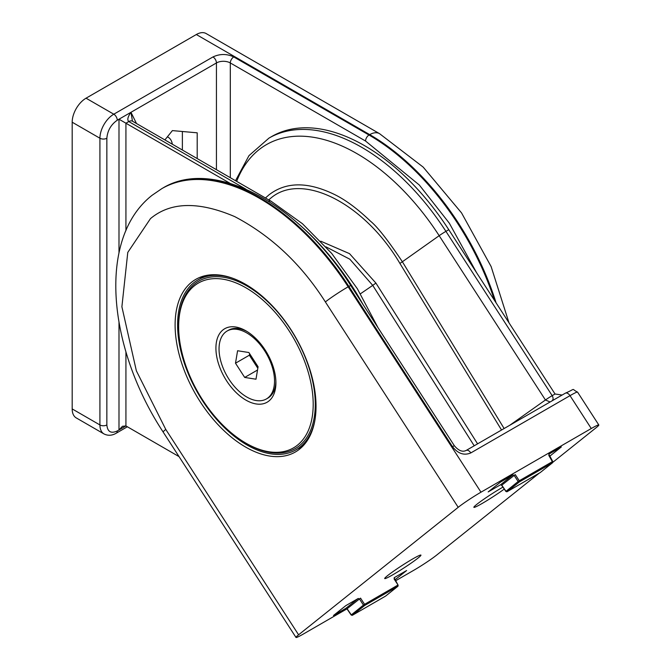 <?xml version="1.0" encoding="UTF-8"?>
<svg xmlns="http://www.w3.org/2000/svg" width="671" height="671" viewBox="0 0 671 671"><rect width="100%" height="100%" fill="white"/><g stroke="black" fill="none" stroke-linecap="round" stroke-linejoin="round"><path stroke-width="1.01" d="M397.92 585.179A0.981 0.797 -128.6 0 1 397.744 586.387A0.981 0.57 -120 0 0 397.668 585.221L364.588 604.328L360.545 598.138L347.1 608.731L345.867 608.337L358.213 598.482L359.413 598.901L363.447 605.083L351.302 614.896M394.062 578.888L398.054 585.053L394.12 577.773M385.464 596.175A0.981 0.57 -120 0 0 385.548 596.125L397.744 586.387L364.663 605.485A0.981 0.57 60 0 0 364.588 604.328L363.447 605.083A0.981 0.797 -128.6 0 0 364.663 605.485L352.468 615.232A0.981 0.57 60 0 1 352.283 615.299M347.142 608.807L351.252 614.821A0.981 0.797 51.4 0 0 352.468 615.232L385.548 596.125A0.981 0.797 51.4 0 0 385.708 596.007M245.921 287.792A95.139 54.93 60 0 1 313.198 404.319A95.139 54.93 60 0 1 245.921 443.162L246.962 443.766A96.616 55.777 -120 0 0 315.278 404.319A96.616 55.777 -120 0 0 246.962 285.989A96.616 55.777 -120 0 0 178.645 325.435L178.645 326.634A95.139 54.93 60 0 1 245.921 287.792M245.921 330.837A42.424 24.491 -120 0 0 215.919 348.157A42.424 24.491 -120 0 0 245.921 400.117A42.424 24.491 -120 0 0 275.915 382.797A42.424 24.491 -120 0 0 245.921 330.837L245.921 330.837M314.951 419.929A98.083 56.632 60 0 1 296.003 449.822L302.244 446.215A98.083 56.632 -120 0 0 303.477 445.469M296.003 449.822A98.083 56.632 60 0 1 246.962 444.965A98.083 56.632 60 0 1 182.881 358.532A98.083 56.632 60 0 1 197.92 279.933A98.083 56.632 60 0 1 233.282 278.465M205.427 275.638A98.083 56.632 -120 0 0 204.16 276.326L197.92 279.933M246.962 443.766L245.921 443.162A95.139 54.93 60 0 1 178.645 326.634M552.619 461.606A0.981 0.797 -128.6 0 1 552.443 462.814A0.981 0.57 -120 0 0 552.367 461.656L519.287 480.755L515.244 474.573L501.799 485.158L500.566 484.764L512.904 474.909L514.112 475.328L518.146 481.51L506.001 491.323M548.761 455.324L552.367 461.656L552.753 461.48L548.819 454.2M540.163 472.61A0.981 0.57 -120 0 0 540.247 472.56L552.443 462.814L519.362 481.921A0.981 0.57 60 0 0 519.287 480.755L518.146 481.51A0.981 0.797 -128.6 0 0 519.362 481.921L507.167 491.658A0.981 0.57 60 0 1 506.982 491.734M501.841 485.234L505.951 491.256A0.981 0.797 51.4 0 0 507.167 491.658L540.247 472.56A0.981 0.797 51.4 0 0 540.407 472.434M504.248 489.084A21.581 1.535 -32.9 0 1 482.181 503.443A21.581 1.535 -32.9 0 1 473.869 507.326A21.581 1.535 -32.9 0 1 482.952 499.828A21.581 1.535 -32.9 0 1 501.799 487.775A21.581 1.535 -32.9 0 1 502.923 487.129M412.631 558.993A21.581 1.535 -32.9 0 1 420.943 555.11A21.581 1.535 -32.9 0 1 411.902 562.583A21.581 1.535 -32.9 0 1 393.021 574.661A21.581 1.535 -32.9 0 1 384.701 578.545A21.581 1.535 -32.9 0 1 393.793 571.046A21.581 1.535 -32.9 0 1 412.631 558.993M191.596 282.214A99.652 57.53 -120 0 0 199.597 400.797A99.652 57.53 -120 0 0 298.385 450.031A99.652 57.53 -120 0 0 299.551 449.142A99.652 57.53 -120 0 0 294.762 335.819A99.652 57.53 -120 0 0 198.926 277.769A99.652 57.53 -120 0 0 191.596 282.214M203.699 276.066A98.578 56.909 -120 0 0 200.847 278.113A98.578 56.909 -120 0 0 200.285 278.566M298.377 448.454A98.578 56.909 -120 0 0 302.244 446.743M562.139 395.034L555.043 394.003L448.782 229.7A185.381 107.033 -120 0 0 271.83 136.456L268.97 138.109L248.991 155.622L235.513 180.7M360.444 293.789L372.74 285.376L349.834 259.199L325.972 246.853M265.448 197.979L268.979 194.85C285.88 181.791 307.477 181.556 333.764 194.137C344.986 199.472 357.215 208.488 370.459 221.162C377.412 226.781 388.048 240.31 402.374 261.757A9.805 0.545 148.6 0 0 399.916 263.435L501.547 430.019M395.471 580.851L413.831 570.249A19.618 1.392 147.1 0 0 436.62 555.118L539.249 473.139M552.854 462.269L596.217 427.637A19.618 1.392 147.1 0 0 598.817 424.986A19.618 1.392 147.1 0 0 591.268 428.517L480.99 492.187A19.618 1.392 147.1 0 0 458.201 507.318L298.595 634.808L165.771 429.423L136.364 370.82L121.896 306.764L127.775 252.413L150.472 218.62C170.509 201.854 198.599 201.183 234.749 216.624C271.168 235.747 301.371 264.181 325.376 301.933A19.618 1.392 -32.9 0 1 348.157 286.802L348.853 286.4L452.455 446.601C457.924 453.655 464.047 455.76 470.832 452.917L570.014 395.655L591.268 428.517M551.428 401.241C553.34 400.101 553.592 398.238 552.183 395.655L445.921 231.352A185.381 107.033 -120 0 0 268.97 138.109M448.782 229.7L445.921 231.352A7.356 0.52 147.1 0 0 439.178 235.689L545.439 399.991L550.119 401.971M346.957 608.857L303.552 633.919A19.618 1.392 -32.9 0 1 295.995 637.45A19.618 1.392 -32.9 0 1 298.595 634.808M118.993 252.833L118.993 119.212L230.078 183.342M125.93 351.864L125.93 425.942L118.993 429.952L122.466 426.286L125.93 425.942L179.04 456.607M72.183 122.214L99.92 138.234L99.92 424.944A19.618 11.323 -60 0 0 103.988 433.927L76.242 417.907A19.618 11.323 -60 0 1 72.183 408.924L72.183 122.214A19.618 11.323 -60 0 1 86.047 98.192L196.326 34.523A19.618 11.323 -60 0 1 206.14 33.55L379.526 133.655A19.618 11.323 120 0 0 369.721 134.628L369.025 135.03L233.785 56.943C226.848 53.705 219.912 53.705 212.975 56.943L113.793 114.204L86.047 98.192M167.364 136.859A20.759 11.986 -60 0 1 168.463 137.429A20.759 11.986 -60 0 1 172.33 144.223M182.378 150.019L182.378 131.491M268.475 201.199A7.356 4.244 -60 0 1 271.176 201.292L132.464 121.199L130.962 112.3C127.742 116.829 127.012 119.924 128.79 121.568L245.913 189.188M197.199 158.574L197.199 132.816L172.397 130.602L164.898 139.929M228.954 379.224A39.237 22.655 60 0 1 227.167 330.996A39.237 22.655 60 0 1 264.617 350.732A39.237 22.655 60 0 1 266.404 398.951A39.237 22.655 60 0 1 228.954 379.224M247.071 331.533A39.237 22.655 -120 0 0 228.559 330.199L227.167 330.996M266.404 398.951L267.788 398.155A39.237 22.655 -120 0 0 269.423 397.039A39.237 22.655 -120 0 0 275.89 381.455M249.62 353.684L249.369 355.194L257.823 368.262M257.521 370.031L244.697 377.438L255.986 379.207L258.075 366.752L248.874 352.518L237.584 350.748L235.496 363.204L249.369 355.194M235.496 363.204L244.697 377.438M358.213 598.482L345.825 605.628L333.479 615.492L345.867 608.337M394.892 579.903L406.634 570.518L394.254 577.672M512.904 474.909L500.524 482.063L488.178 491.918L500.566 484.764M549.591 456.33L561.333 446.945L548.953 454.099M165.771 429.423A19.618 1.392 147.1 0 0 163.17 432.065C107.914 348.039 96.892 238.549 152.099 195.286L161.845 188.626A195.194 112.694 60 0 1 348.157 286.802L480.99 492.187M474.204 445.804L372.74 285.376L375.911 283.087L349.516 253.646L320.73 241.183M268.736 199.874L270.472 198.415C301.43 171.29 364.21 202.827 399.916 263.435M555.043 394.003L552.183 395.655A7.356 0.52 -32.9 0 0 545.439 399.991L509.708 425.305M375.911 283.087L477.593 443.85M504.122 428.526L402.374 261.757L439.178 235.689A181.002 104.5 -120 0 0 236.662 181.363M565.125 393.332A4.907 2.835 60 0 1 565.334 393.189A4.907 2.835 60 0 1 570.014 395.655A19.618 1.392 147.1 0 1 577.572 392.124C570.518 388.677 576.834 388.19 565.334 393.189L466.152 450.451A4.907 2.835 60 0 1 470.832 452.917M325.376 301.933L458.201 507.318M465.942 450.593A4.907 2.835 60 0 1 466.152 450.451C462.504 452.288 458.57 450.711 454.351 445.72L350.74 285.519C298.93 203.313 213.16 157.089 162.541 188.232A195.194 112.694 60 0 1 348.853 286.4L350.74 285.519M452.455 446.601L454.351 445.72M496.079 302.839A195.194 112.694 -120 0 0 369.721 134.628L196.326 34.523M297.211 222.747A185.381 107.033 60 0 1 363.019 304.508M125.93 230.648L125.93 123.221L128.79 121.568A7.356 4.244 120 0 1 132.464 121.199L132.481 121.208M103.988 433.927C107.964 435.907 112.057 435.664 116.242 433.198A4.907 2.835 -120 0 0 117.266 430.95L118.993 429.952L118.993 322.575M117.266 430.95C110.983 433.81 107.519 431.805 106.857 424.944L106.857 138.234C107.519 130.61 110.983 124.596 117.266 120.21L216.439 62.948A4.907 2.835 -120 0 0 212.975 56.943M117.266 120.21A4.907 2.835 -120 0 0 113.793 114.204A19.618 11.323 -60 0 0 99.92 138.234A4.907 2.835 0 0 0 106.857 138.234M106.857 424.944A4.907 2.835 180 0 1 99.92 424.944L72.183 408.924M136.49 123.523L130.962 112.3M494.468 300.348A195.194 112.694 -120 0 0 369.025 135.03A4.907 2.835 120 0 0 365.561 141.036L419.325 185.028L449.302 223.149L476.536 272.611M216.439 169.688L216.439 62.948A9.805 5.662 180 0 1 230.312 62.948L365.561 141.036M233.785 56.943A4.907 2.835 120 0 0 230.312 62.948L230.312 177.698M398.054 585.053L397.828 586.328L385.506 596.158L352.426 615.257L351.126 614.963L346.974 608.874L345.825 608.362M552.753 461.48L552.527 462.764L540.205 472.585L507.125 491.684L505.825 491.39L501.673 485.301L500.524 484.798M598.817 424.986L577.572 392.124M295.995 637.45L163.17 432.065M161.845 188.626L162.541 188.232M508.979 322.785L491.122 266.555L461.539 212.9L423.158 167.087L379.526 133.655M271.176 201.292L302.428 223.703L331.684 253.412L357.349 288.731L377.999 327.658M127.364 426.773L116.242 433.198"/></g></svg>
